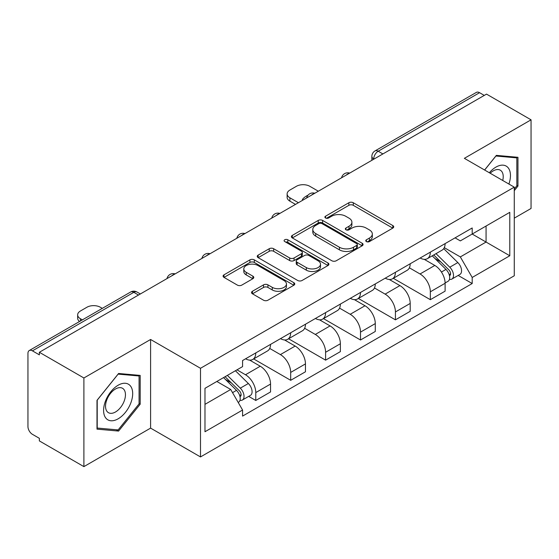 <?xml version="1.0" encoding="UTF-8"?>
<svg xmlns="http://www.w3.org/2000/svg" width="559" height="559" viewBox="0 0 559 559"><rect width="100%" height="100%" fill="white"/><g stroke="black" fill="none" stroke-linecap="round" stroke-linejoin="round"><path stroke-width="0.84" d="M366.397 241.579A2.173 1.258 0 0 0 369.471 241.579L392.809 228.1A3.109 1.796 0 0 0 393.725 226.835A3.109 1.796 0 0 0 392.809 225.563L353.274 202.735A3.109 1.796 0 0 0 348.879 202.735L325.541 216.214A2.173 1.258 0 0 0 324.898 217.102A2.173 1.258 0 0 0 325.541 217.989A2.173 1.258 0 0 0 328.615 217.989L331.634 216.242A9.943 5.737 0 0 1 345.693 216.242L348.991 218.143A9.943 5.737 0 0 1 351.897 222.202A9.943 5.737 0 0 1 348.991 226.262L345.965 228.009A2.173 1.258 0 0 0 345.329 228.897A2.173 1.258 0 0 0 345.965 229.784A2.173 1.258 0 0 0 349.04 229.784L352.065 228.037A9.943 5.737 0 0 1 366.124 228.037L369.415 229.938A9.943 5.737 0 0 1 372.329 233.997A9.943 5.737 0 0 1 369.415 238.057L366.397 239.804A2.173 1.258 0 0 0 365.761 240.691A2.173 1.258 0 0 0 366.397 241.579L366.397 239.804M252.444 291.26A3.109 1.796 0 0 0 251.529 292.532A3.109 1.796 0 0 0 252.444 293.796L263.534 300.204A3.109 1.796 0 0 0 267.929 300.204L293.852 285.237A3.109 1.796 0 0 0 294.761 283.972A3.109 1.796 0 0 0 293.852 282.7L254.31 259.872A3.109 1.796 0 0 0 249.915 259.872L223.991 274.839A3.109 1.796 0 0 0 223.083 276.104A3.109 1.796 0 0 0 223.991 277.376L237.393 285.111A3.109 1.796 0 0 0 241.788 285.111L252.878 278.703A3.109 1.796 0 0 0 253.793 277.439A3.109 1.796 0 0 0 252.878 276.167L246.233 272.331A8.308 4.8 0 0 1 243.801 268.942A8.308 4.8 0 0 1 248.93 264.505A8.308 4.8 0 0 1 257.985 265.546L284.021 280.576A8.308 4.8 0 0 1 286.453 283.972A8.308 4.8 0 0 1 281.324 288.402A8.308 4.8 0 0 1 272.268 287.361L267.929 284.859A3.109 1.796 0 0 0 263.534 284.859L252.444 291.26L252.444 293.796M200.499 368.29L150.595 339.481L83.899 377.982L39.361 352.275L486.512 94.115L531.05 119.822L464.361 158.33L514.266 187.139L200.499 368.29L200.499 456.934L514.266 275.783L514.266 187.139M331.85 260.76A3.109 1.796 0 0 0 336.245 260.76L362.169 245.792A3.109 1.796 0 0 0 363.077 244.528A3.109 1.796 0 0 0 362.169 243.256L322.627 220.428A3.109 1.796 0 0 0 318.232 220.428L292.315 235.395A3.109 1.796 0 0 0 291.4 236.66A3.109 1.796 0 0 0 292.315 237.931L331.85 260.76M285.6 242.047A2.173 1.258 0 0 1 287.808 242.354L287.808 239.769L328.007 262.982A3.109 1.796 0 0 1 328.916 264.246A3.109 1.796 0 0 1 328.007 265.518L302.091 280.478A3.109 1.796 0 0 1 297.695 280.478L258.153 257.65L258.153 255.114A3.109 1.796 0 0 0 257.245 256.385A3.109 1.796 0 0 0 258.153 257.65M258.153 255.114L269.249 248.713A3.109 1.796 0 0 1 273.637 248.713L289.674 257.972A3.109 1.796 0 0 0 294.069 257.972L301.427 253.723A3.109 1.796 0 0 0 302.335 252.451A3.109 1.796 0 0 0 301.427 251.187L284.734 241.544A2.173 1.258 0 0 1 284.098 240.656A2.173 1.258 0 0 1 285.439 239.497A2.173 1.258 0 0 1 287.808 239.769M83.899 377.982L83.899 466.625L39.361 440.911L39.361 438.326L32.429 434.322A6.331 3.654 -120 0 1 27.95 426.566L27.95 353.435A6.331 3.654 -120 0 1 29.264 350.535L130.645 292.008A6.331 3.654 60 0 1 133.804 292.322L32.429 350.849A6.331 3.654 -120 0 0 29.264 350.535M514.266 218.157L531.05 208.465L531.05 119.822M83.899 466.625L150.595 428.117L200.499 456.934M39.361 352.275L39.361 354.853L32.429 350.849M382.894 153.935L378.198 151.223A6.331 3.654 60 0 0 375.033 150.909L476.415 92.375A6.331 3.654 60 0 1 479.573 92.689L378.198 151.223A6.331 3.654 120 0 0 373.719 158.973L373.719 159.231M484.276 95.407L479.573 92.689M430.339 252.137A14.562 8.406 60 0 1 427.328 258.67L442.099 250.146A14.562 8.406 -120 0 0 445.111 243.605M409.377 267.81L420.047 273.973A14.562 8.406 60 0 1 430.339 291.805L445.111 283.273A14.562 8.406 -120 0 0 434.818 265.441L424.246 259.341M445.111 283.273L445.111 291.155L430.339 299.687L393.312 278.305M427.328 258.67A14.562 8.406 60 0 1 420.158 258.013M430.339 291.805L430.339 299.687M395.43 272.289A14.562 8.406 60 0 1 392.411 278.829L407.183 270.297A14.562 8.406 -120 0 0 410.201 263.764M358.403 298.464L395.43 319.839L410.201 311.314L410.201 303.432A14.562 8.406 -120 0 0 399.902 285.6L389.33 279.5M392.411 278.829A14.562 8.406 60 0 1 385.249 278.172M374.467 287.969L385.13 294.125A14.562 8.406 60 0 1 395.43 311.957L395.43 319.839M360.513 292.448A14.562 8.406 60 0 1 357.501 298.981L372.273 290.456A14.562 8.406 -120 0 0 375.285 283.923M323.486 318.623L360.513 339.998L375.285 331.473L375.285 323.591A14.562 8.406 -120 0 0 364.992 305.759L354.42 299.652M357.501 298.981A14.562 8.406 60 0 1 350.332 298.324M339.551 308.128L350.22 314.284A14.562 8.406 60 0 1 360.513 332.116L360.513 339.998M325.604 312.607A14.562 8.406 60 0 1 322.585 319.14L337.356 310.615A14.562 8.406 -120 0 0 340.375 304.075M288.577 338.775L325.604 360.157L340.375 351.625L340.375 343.743A14.562 8.406 -120 0 0 330.076 325.911L319.503 319.811M322.585 319.14A14.562 8.406 60 0 1 315.423 318.483M304.641 328.28L315.311 334.443A14.562 8.406 60 0 1 325.604 352.275L325.604 360.157M290.687 332.759A14.562 8.406 60 0 1 287.675 339.299L302.447 330.767A14.562 8.406 -120 0 0 305.459 324.234M253.66 358.934L290.687 380.309L305.459 371.784L305.459 363.902A14.562 8.406 -120 0 0 295.166 346.07L284.594 339.97M287.675 339.299A14.562 8.406 60 0 1 280.506 338.642M269.724 348.439L280.394 354.595A14.562 8.406 60 0 1 290.687 372.427L290.687 380.309M255.777 352.918A14.562 8.406 60 0 1 252.759 359.451L267.53 350.926A14.562 8.406 -120 0 0 270.549 344.393M248.692 396.38L255.777 400.468L270.549 391.943L270.549 384.061A14.562 8.406 -120 0 0 260.256 366.229L249.684 360.122M252.759 359.451A14.562 8.406 60 0 1 245.597 358.794M236.981 369.841L245.485 374.754A14.562 8.406 60 0 1 255.777 392.586L255.777 400.468M455.068 237.854L460.33 240.894L509.787 212.336L486.064 226.032L486.064 242.054L460.33 256.916L444.293 247.658M204.978 404.346L230.713 389.483L242.571 410.026L204.978 431.737L204.978 388.323L242.571 366.613L242.571 360.541L472.194 227.974L472.194 234.046L509.787 255.756L472.194 277.46L460.33 256.916M509.787 212.336L509.787 255.756M242.571 410.026L242.571 416.099L472.194 283.532L472.194 277.46M514.266 190.696L517.955 186.098L517.955 157.303L496.364 155.374L484.597 170.013M150.595 339.481L150.595 428.117M96.993 429.144L118.592 431.073L140.183 404.206L140.183 375.41L118.592 373.482L96.993 400.349L96.993 429.144M230.713 389.483L216.836 381.476M458.17 275.44L472.194 283.532M516.837 185.455L517.955 186.098M116.307 429.752L118.592 431.073M139.065 403.556L140.183 404.206M367.263 241.886L369.415 240.643A9.943 5.737 0 0 0 372.329 236.583L372.329 233.997M351.897 222.202L351.897 224.788A9.943 5.737 0 0 1 348.991 228.848L346.839 230.091M392.774 228.128L353.274 205.321A3.109 1.796 0 0 0 348.879 205.321L326.407 218.296M362.127 245.82L322.627 223.013A3.109 1.796 0 0 0 318.232 223.013L292.35 237.952M356.677 245.415A2.173 1.258 0 0 0 357.313 244.528A2.173 1.258 0 0 0 356.677 243.64L321.97 223.6A2.173 1.258 0 0 0 318.896 223.6L315.709 225.438A9.943 5.737 0 0 0 312.795 229.497A9.943 5.737 0 0 0 315.709 233.557L339.432 247.253A9.943 5.737 0 0 0 353.491 247.253L356.677 245.415L356.677 248A2.173 1.258 0 0 0 357.313 247.113L357.313 244.528M312.795 229.497L312.795 232.083A9.943 5.737 0 0 0 315.709 236.143L315.709 233.557M356.677 248L353.491 249.838A9.943 5.737 0 0 1 339.432 249.838L315.709 236.143M258.195 257.678L269.249 251.298L269.249 248.713M302.335 252.451L302.335 255.037A3.109 1.796 0 0 1 301.427 256.301L294.069 260.557A3.109 1.796 0 0 1 289.674 260.557L273.637 251.298A3.109 1.796 0 0 0 269.249 251.298M287.808 242.354L327.965 265.539M306.318 267.579A8.308 4.8 0 0 0 315.374 268.613A8.308 4.8 0 0 0 320.503 264.183A8.308 4.8 0 0 0 318.071 260.794L308.896 255.498A3.109 1.796 0 0 0 304.501 255.498L297.143 259.746A3.109 1.796 0 0 0 296.235 261.011A3.109 1.796 0 0 0 297.143 262.283L306.318 267.579L306.318 270.158A8.308 4.8 0 0 0 315.374 271.199A8.308 4.8 0 0 0 320.503 266.769L320.503 264.183M296.235 261.011L296.235 263.596A3.109 1.796 0 0 0 297.143 264.868L297.143 262.283M306.318 270.158L297.143 264.868M286.453 283.972L286.453 286.55A8.308 4.8 0 0 1 281.324 290.987A8.308 4.8 0 0 1 272.268 289.946L267.929 287.438A3.109 1.796 0 0 0 263.534 287.438L252.479 293.824M243.801 268.942L243.801 271.527A8.308 4.8 0 0 0 246.233 274.916L246.233 272.331M252.843 278.731L246.233 274.916M293.81 285.258L254.31 262.457A3.109 1.796 0 0 0 249.915 262.457L224.033 277.397M432.219 255.847L445.97 269.417A7.91 4.57 60 0 1 448.059 281.275L445.111 282.98M303.111 199.996L302.349 199.556A19.782 11.418 -0 0 1 308.044 195.168M434.965 258.551L440.792 261.919M318.33 191.213L309.826 186.301A9.496 5.485 -0 0 0 296.396 186.301L289.904 190.053A9.496 5.485 -0 0 0 287.123 193.924A9.496 5.485 -0 0 0 289.904 197.802L298.408 202.714M433.742 254.967L448.807 269.822A3.801 2.194 60 0 1 449.806 275.517A3.801 2.194 60 0 1 449.464 275.657M436.027 253.646L449.778 267.216A7.91 4.57 60 0 1 451.868 279.081A7.91 4.57 60 0 1 449.478 279.332M443.72 248.643L457.835 262.562A7.91 4.57 60 0 1 459.924 274.427L451.868 279.081M295.501 204.391L289.904 201.163A9.496 5.485 180 0 1 287.123 197.285L287.123 193.924M508.886 184.037A20.571 11.879 120 0 0 508.508 168.238A20.571 11.879 120 0 0 489.321 172.745M502.73 180.487A14.087 8.133 120 0 0 501.891 171.655A14.087 8.133 120 0 0 500.305 170.188A14.087 8.133 120 0 0 490.173 173.234M484.639 170.041L495.917 156.01L516.837 157.883L516.837 185.784L514.266 188.984M515.454 157.079L516.837 157.883M130.736 386.346A20.571 11.879 120 0 0 110.871 391.67A20.571 11.879 120 0 0 105.546 417.692A20.571 11.879 120 0 0 125.412 412.367A20.571 11.879 120 0 0 130.736 386.346M124.119 389.756A14.087 8.133 120 0 0 122.533 388.288A14.087 8.133 120 0 0 109.431 394.864A14.087 8.133 120 0 0 106.867 411.221A14.087 8.133 120 0 0 108.453 412.689A14.087 8.133 120 0 0 121.555 406.114A14.087 8.133 120 0 0 124.119 389.756M118.138 429.92L97.217 428.047L97.217 400.146L118.138 374.118L139.065 375.983L139.065 403.884L118.138 429.92M137.682 375.187L139.065 375.983M223.558 377.591L236.499 390.357A7.91 4.57 60 0 1 238.581 402.214L238.19 402.445M225.487 379.491L231.314 382.859M102.297 308.372L100.347 307.24A9.496 5.485 -0 0 0 86.924 307.24L80.433 310.993A9.496 5.485 -0 0 0 77.652 314.864A9.496 5.485 -0 0 0 80.433 318.742L82.383 319.867M225.088 376.71L239.329 390.762A3.801 2.194 60 0 1 240.335 396.457A3.801 2.194 60 0 1 239.986 396.597M227.366 375.396L240.3 388.156A7.91 4.57 60 0 1 242.389 400.02A7.91 4.57 60 0 1 240 400.272M235.423 370.743L248.357 383.502A7.91 4.57 60 0 1 250.446 395.367L242.389 400.02M79.539 321.509A9.496 5.485 180 0 1 77.652 318.225L77.652 314.864M373.943 159.105L373.719 158.973A6.331 3.654 0 0 1 371.868 156.387L371.868 160.3M290.687 372.427L305.459 363.902M325.604 352.275L340.375 343.743M360.513 332.116L375.285 323.591M395.43 311.957L410.201 303.432M255.777 392.586L270.549 384.061M245.485 374.754L260.256 366.229M280.394 354.595L295.166 346.07M315.311 334.443L330.076 325.911M350.22 314.284L364.992 305.759M385.13 294.125L399.902 285.6M420.047 273.973L434.818 265.441M349.158 173.416A6.331 3.654 120 0 0 346.363 175.03M314.242 193.575A6.331 3.654 120 0 0 311.447 195.182M279.332 213.727A6.331 3.654 120 0 0 276.537 215.341M244.416 233.886A6.331 3.654 120 0 0 241.621 235.5M209.506 254.045A6.331 3.654 120 0 0 206.711 255.652M174.59 274.196A6.331 3.654 120 0 0 171.795 275.811M138.506 295.033L133.804 292.322A6.331 3.654 120 0 1 136.969 292.008A6.331 6.331 0 0 0 130.645 292.008M369.415 240.643L369.415 238.057M345.965 229.784L345.965 228.009M348.991 228.848L348.991 226.262M325.541 217.989L325.541 216.214M348.879 205.321L348.879 202.735M353.274 205.321L353.274 202.735M392.809 228.1L392.809 225.563M292.315 237.931L292.315 235.395M318.232 223.013L318.232 220.428M322.627 223.013L322.627 220.428M362.169 245.792L362.169 243.256M339.432 249.838L339.432 247.253M353.491 249.838L353.491 247.253M273.637 251.298L273.637 248.713M289.674 260.557L289.674 257.972M294.069 260.557L294.069 257.972M301.427 256.301L301.427 253.723M328.007 265.518L328.007 262.982M263.534 287.438L263.534 284.859M267.929 287.438L267.929 284.859M272.268 289.946L272.268 287.361M252.878 278.703L252.878 276.167M223.991 277.376L223.991 274.839M249.915 262.457L249.915 259.872M254.31 262.457L254.31 259.872M293.852 285.237L293.852 282.7M445.97 269.417L441.428 272.037M450.596 273.777L449.17 274.602M457.835 262.562L449.778 267.216M289.904 201.163L289.904 197.802M236.499 390.357L232.537 392.642M241.118 394.717L239.692 395.541M248.357 383.502L240.3 388.156M80.433 320.992L80.433 318.742M349.696 173.101A6.331 6.331 0 0 0 341.57 177.797M314.78 193.26A6.331 6.331 0 0 0 306.66 197.949M279.87 213.419A6.331 6.331 0 0 0 271.744 218.108M244.954 233.571A6.331 6.331 0 0 0 236.834 238.267M210.044 253.73A6.331 6.331 0 0 0 201.918 258.419M175.128 273.889A6.331 6.331 0 0 0 167.008 278.578M140.358 293.964L136.969 292.008M375.033 150.909A6.331 6.331 0 0 0 371.868 156.387"/></g></svg>
